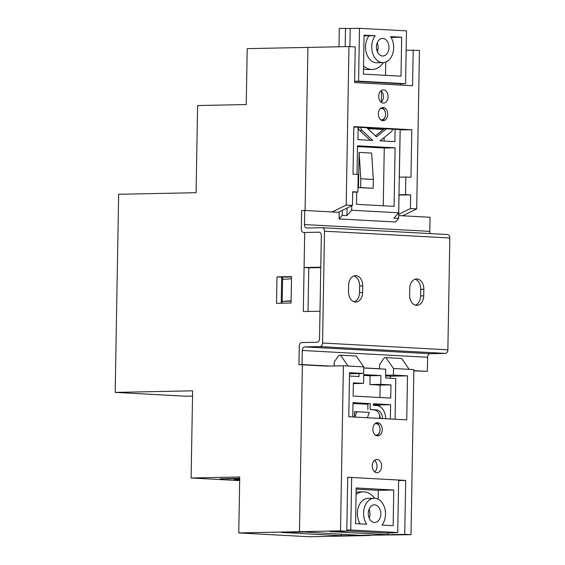 <?xml version="1.0" encoding="UTF-8"?>
<svg xmlns="http://www.w3.org/2000/svg" width="565" height="565" viewBox="0 0 565 565"><rect width="100%" height="100%" fill="white"/><g stroke="black" fill="none" stroke-linecap="round" stroke-linejoin="round"><path stroke-width="0.85" d="M377.448 435.919A6.611 4.697 88.8 0 0 377.702 435.919A6.611 4.697 88.8 0 0 382.265 429.393A6.611 4.697 88.8 0 0 377.681 422.712A6.611 4.697 88.8 0 0 377.434 422.705A6.611 4.697 88.8 0 0 372.865 429.231A6.611 4.697 88.8 0 0 377.448 435.919M376.813 472.679A6.611 4.697 88.8 0 0 377.06 472.686A6.611 4.697 88.8 0 0 381.629 466.153A6.611 4.697 88.8 0 0 377.039 459.472A6.611 4.697 88.8 0 0 376.791 459.465A6.611 4.697 88.8 0 0 372.222 465.998A6.611 4.697 88.8 0 0 376.813 472.679M374.489 460.376A6.611 4.697 -91.2 0 1 376.975 466.076A6.611 4.697 -91.2 0 1 374.715 471.867M382.957 120.691A6.611 4.697 88.8 0 0 383.204 120.698A6.611 4.697 88.8 0 0 387.767 114.172A6.611 4.697 88.8 0 0 383.183 107.484A6.611 4.697 88.8 0 0 382.936 107.484A6.611 4.697 88.8 0 0 378.366 114.01A6.611 4.697 88.8 0 0 382.957 120.691M383.261 103.084A6.611 4.697 88.8 0 0 383.508 103.091A6.611 4.697 88.8 0 0 388.077 96.559A6.611 4.697 88.8 0 0 383.494 89.877A6.611 4.697 88.8 0 0 383.24 89.87A6.611 4.697 88.8 0 0 378.677 96.403A6.611 4.697 88.8 0 0 383.261 103.084M380.937 90.781A6.611 4.697 -91.2 0 1 383.43 96.481A6.611 4.697 -91.2 0 1 381.17 102.272M381.53 91.318L381.34 102.124M380.881 128.417L380.867 129.343M298.949 364.623L302.049 364.559L302.296 350.47A3.524 2.472 93.1 0 1 304.832 346.896L320.009 346.592A3.524 2.472 -86.9 0 0 322.551 343.019L324.501 231.191A3.524 2.472 -86.9 0 0 322.22 227.723A3.524 2.472 -86.9 0 0 322.085 227.723L306.908 228.027A3.524 2.472 93.1 0 1 306.781 228.027A3.524 2.472 93.1 0 1 304.493 224.559L304.74 210.47L301.639 210.533L301.315 229.023A3.524 2.472 -86.9 0 0 303.603 232.49A3.524 2.472 -86.9 0 0 303.737 232.498L318.914 232.187A3.524 2.472 93.1 0 1 319.041 232.187A3.524 2.472 93.1 0 1 321.33 235.662L319.529 338.682A3.524 2.472 93.1 0 1 316.993 342.249L301.816 342.56A3.524 2.472 -86.9 0 0 299.273 346.133L298.949 364.623L326.365 366.113L343.4 365.767L363.761 366.869L356.211 356.021L340.547 355.173L348.096 366.021M363.747 367.907L379.581 368.768L379.659 364.368L384.426 357.666L385.973 357.638L393.523 368.486L413.884 369.595L411.002 534.688L359.834 535.316L299.471 531.693L302.388 364.806L299.471 531.693L340.518 530.86L346.783 531.199L347.722 477.27L405.684 480.42L404.738 534.349L387.703 534.695L387.731 533.092M379.581 368.768L378.465 368.79M359.1 152.395L358.485 187.615L373.183 188.258L373.338 179.451L371.629 153.08L359.1 152.395L360.809 178.766L360.654 187.573L358.485 187.615M358.132 128.107L358.5 128.128M367.766 128.629L383.345 129.477M367.42 417.747L369.27 412.344L354.573 411.708L354.481 417.041M390.436 378.253L390.472 376.198L385.634 375.937M363.761 366.869L363.648 373.472L349.551 372.709L348.782 416.737L406.736 419.88L407.506 375.852L390.472 376.198M398.643 480.561L405.684 480.42M387.703 534.695L329.748 531.545L346.783 531.199M393.523 368.486L393.409 375.089L407.506 375.852M343.4 365.767L340.518 530.86M404.738 534.349L411.002 534.688M409.187 369.333L401.637 358.485L385.973 357.638M393.409 375.089L385.648 375.245M363.648 373.472L349.53 373.762M334.162 365.95L334.233 361.897L339 355.201L340.547 355.173M320.772 267.577L308.787 267.817L308.024 311.47M282.161 303.193L282.189 301.364L291.109 301.18M282.578 279.35L282.189 301.364L291.116 300.806L291.505 278.799L282.578 279.35L282.613 277.125M430.332 233.592A3.524 2.472 93.1 0 1 429.803 231.36L430.05 217.271L398.685 215.569L402.64 215.781L416.695 208.895L419.456 50.405L406.157 50.207M320.779 267.203L304.083 267.542L304.697 232.554L303.313 311.562L320.009 311.223M192.531 396.086L185.673 396.22L115.182 392.393L118.643 194.282L196.083 192.707L197.609 105.542L246.241 104.553L247.216 48.639L307.925 47.411L305.079 210.491L307.925 47.411L348.972 46.577L346.204 205.074L332.149 211.96L338.414 212.299L352.468 205.413L346.204 205.074M347.715 477.658L348.245 477.644M398.989 194.763L405.493 194.628L405.804 177.022L410.974 177.297L411.8 129.752L353.845 126.602L353.012 174.154L358.182 174.437L357.878 192.044L352.708 191.761L352.468 205.413M399.293 177.149L405.804 177.022M398.982 195.024L410.663 194.911L405.493 194.628M352.701 192.149L357.878 192.044M416.695 208.895L410.423 208.556L410.663 194.911M348.972 46.577L355.237 46.916L354.615 82.582L412.57 85.725L413.192 50.066M410.423 208.556L398.706 214.305M400.119 129.865L411.8 129.752M377.971 49.423L376.629 49.353M353.838 126.991L400.126 129.604M309.097 267.81L304.083 267.542M360.654 187.573L373.183 188.258M360.809 178.766L373.338 179.451M356.741 411.666L354.884 417.069M239.694 479.395L234.32 479.579L239.687 479.833M239.715 478.322L220.223 478.816L239.701 478.838M238.762 532.922L299.471 531.693L304.959 531.99L281.568 532.463L341.091 535.698L369.962 535.521L309.246 536.75L238.762 532.922L239.737 477.008L191.104 477.997L239.673 480.631M276.984 276.892L276.518 303.306L291.081 303.01L291.54 276.596L276.984 276.892L281.681 277.147L281.229 303.207M191.104 477.997L192.623 390.825L115.182 392.393M291.533 276.949L281.681 277.147M341.119 534.299L341.091 535.698M227.935 479.064L227.942 478.583M380.633 119.695A5.728 4.075 88.8 0 0 381.417 119.844A5.728 4.075 88.8 0 0 385.591 114.342A5.728 4.075 88.8 0 0 381.622 108.395A5.728 4.075 88.8 0 0 380.407 108.593M377.18 42.898A8.814 6.264 -91.2 0 1 377.356 51.733M382.533 56.006A8.814 6.264 88.8 0 0 382.865 56.013A8.814 6.264 88.8 0 0 388.953 47.312A8.814 6.264 88.8 0 0 382.844 38.399A8.814 6.264 88.8 0 0 382.512 38.392A8.814 6.264 88.8 0 0 376.424 47.093A8.814 6.264 88.8 0 0 382.533 56.006M351.755 205.759L351.677 210.237L398.671 212.786L400.126 129.463M400.903 85.089L400.924 83.79L354.636 81.282M356.699 192.065L356.487 204.325L394.08 206.366L395.105 147.818L357.511 145.777L357.009 174.373M366.72 127.648L376.481 136.836L386.538 128.728M360.696 127.323A4.407 3.136 88.8 0 0 362.073 130.388L372.745 140.431L357.928 139.626L358.146 127.189M395.112 129.194L394.9 141.631L380.083 140.833L391.079 131.963A4.407 3.136 88.8 0 0 392.569 129.053M391.072 37.431L401.68 37.219L390.556 36.612A15.425 10.968 -91.2 0 1 392.852 53.202A15.425 10.968 -91.2 0 1 382.999 62.623A15.425 10.968 -91.2 0 1 372.54 52.856A15.425 10.968 -91.2 0 1 375.209 35.779L364.072 35.793M375.209 35.779L364.086 35.178L363.401 74.135L400.995 76.176L401.68 37.219M351.677 210.237L346.938 215.611L347.072 208.054M349.89 46.627L350.208 28.504L359.502 28.314L406.489 30.87L405.571 83.698L358.577 81.148L359.502 28.314M354.636 81.226L358.577 81.148M384.129 137.57L384.066 141.045M398.671 212.786L393.932 218.168L398.629 218.422L395.472 222.003L339.085 218.945L339.198 212.341L304.74 210.47M400.924 83.79L405.571 83.698M338.993 46.782L339.311 28.377L350.208 28.504M385.528 75.343L385.761 62.065M383.352 62.609A22.035 15.665 -91.2 0 1 372.293 69.453L367.645 69.544A22.035 15.665 -91.2 0 1 363.493 68.845M383.254 205.78L384.264 148.037L357.497 146.582M400.981 83.79L400.959 85.096M400.175 129.872L399.349 177.149M399.038 195.031L398.629 218.422M346.938 215.611L342.242 215.357L342.326 210.378M345.187 46.655L345.505 28.25M342.242 215.357L339.085 218.945M384.264 148.037L395.105 147.818M369.009 35.906A15.425 10.968 88.8 0 0 366.346 52.983A15.425 10.968 88.8 0 0 376.806 62.75L382.999 62.623M372.293 69.453A22.035 15.665 -91.2 0 1 363.549 65.943M358.358 127.196A4.407 3.136 88.8 0 0 359.75 130.43L370.223 140.297M375.435 135.854L384.214 128.771A0.883 0.629 88.8 0 0 384.362 128.608M381.855 107.682A6.611 4.697 -91.2 0 1 385.598 114.038A6.611 4.697 -91.2 0 1 382.117 120.543M375.132 434.916A5.728 4.075 88.8 0 0 375.916 435.071A5.728 4.075 88.8 0 0 380.09 429.57A5.728 4.075 88.8 0 0 376.12 423.623A5.728 4.075 88.8 0 0 374.906 423.814M376.354 422.91A6.611 4.697 -91.2 0 1 380.097 429.266A6.611 4.697 -91.2 0 1 376.615 435.763M374.701 504.849A8.814 6.264 88.8 0 0 374.369 504.842A8.814 6.264 88.8 0 0 368.281 513.55A8.814 6.264 88.8 0 0 374.39 522.463A8.814 6.264 88.8 0 0 374.722 522.463A8.814 6.264 88.8 0 0 380.817 513.762A8.814 6.264 88.8 0 0 374.701 504.849M380.203 418.439A8.814 6.264 88.8 0 0 374.094 409.929L370.153 409.54L376.417 409.886A8.814 6.264 -91.2 0 1 382.526 418.566M382.025 525.076L393.148 525.683L393.777 490.017L356.183 487.976L355.555 523.642L366.678 524.242A15.425 10.968 -91.2 0 1 364.383 507.652A15.425 10.968 -91.2 0 1 374.235 498.238A15.425 10.968 -91.2 0 1 384.694 507.999A15.425 10.968 -91.2 0 1 382.025 525.076M395.069 419.244L395.775 378.543L385.598 377.992L385.754 369.185L363.74 367.992M398.65 480.031L397.732 532.541L350.745 529.991L351.663 477.482M346.79 530.931L386.947 533.113L397.732 532.541M352.772 416.949L353.026 402.661L370.252 403.601L370.153 409.54M353.012 403.474L367.921 404.279M373.373 404.575L379.779 404.921L379.751 406.482M385.662 418.736A13.221 9.4 88.8 0 0 376.495 405.479L373.359 405.31L373.387 403.77L390.62 404.702L379.779 404.921M367.829 409.59L367.935 403.643L370.252 403.601M359.022 373.571L358.966 376.544L349.495 376.029M390.62 404.702L390.366 418.99M379.602 415.063L379.539 418.404M346.804 530.069L350.745 529.991M356.162 489.135L378.289 490.335L378.133 499.156M356.07 494.488A22.035 15.665 -91.2 0 1 363.26 491.847L358.613 491.938A22.035 15.665 88.8 0 0 356.105 492.277M379.906 397.513L380.125 385.111L369.941 384.56L370.096 375.753L363.691 375.407M353.372 382.851L353.139 396.058L390.733 398.099L390.966 384.892L380.782 384.341L380.937 375.534L363.705 374.602L363.549 383.402L353.372 382.851M369.213 518.183A8.814 6.264 88.8 0 0 369.037 509.348M392.527 532.647L392.52 533M378.289 490.335L393.777 490.017M374.235 498.238L368.041 498.358A15.425 10.968 88.8 0 0 358.281 507.483A15.425 10.968 88.8 0 0 360.173 523.889M363.26 491.847A22.035 15.665 -91.2 0 1 374.581 498.238M353.358 383.614L363.549 383.402M370.096 375.753L380.937 375.534M369.941 384.56L380.782 384.341M380.125 385.111L390.966 384.892M416.497 305.375A9.916 7.048 -91.2 0 1 409.618 295.085L409.738 288.482A9.916 7.048 -91.2 0 1 416.582 278.955A9.916 7.048 -91.2 0 1 423.835 289.245L423.722 295.848A9.916 7.048 -91.2 0 1 416.871 305.382A9.916 7.048 -91.2 0 1 416.497 305.375M355.406 302.056A9.916 7.048 -91.2 0 1 348.534 291.766L348.647 285.163A9.916 7.048 -91.2 0 1 355.498 275.635A9.916 7.048 -91.2 0 1 362.744 285.932L362.631 292.536A9.916 7.048 -91.2 0 1 355.781 302.063A9.916 7.048 -91.2 0 1 355.406 302.056M415.042 279.223A9.916 7.048 -91.2 0 1 420.734 289.308L420.621 295.912A9.916 7.048 -91.2 0 1 415.317 305.171M353.951 275.911A9.916 7.048 -91.2 0 1 359.644 285.996L359.531 292.599A9.916 7.048 -91.2 0 1 354.227 301.851M413.863 370.859L427.359 371.36L427.606 357.271A3.524 2.472 93.1 0 1 430.142 353.704L445.326 353.393A3.524 2.472 -86.9 0 0 447.861 349.82L449.818 237.999A3.524 2.472 -86.9 0 0 447.529 234.524A3.524 2.472 -86.9 0 0 447.395 234.524L322.347 227.737M302.049 364.559L329.459 366.049M413.87 370.633L427.359 371.36M359.75 130.43L362.073 130.388M384.214 128.771L386.509 128.728M374.094 409.929L376.417 409.886M302.296 350.47L427.606 357.271M304.832 346.896L430.142 353.704M320.009 346.592L445.326 353.393M322.551 343.019L447.861 349.82M324.501 231.191L449.818 237.999M304.493 224.559L429.803 231.36M362.744 285.932L359.644 285.996M362.631 292.536L359.531 292.599M423.835 289.245L420.734 289.308M423.722 295.848L420.621 295.912M322.22 227.723L447.529 234.524"/></g></svg>
